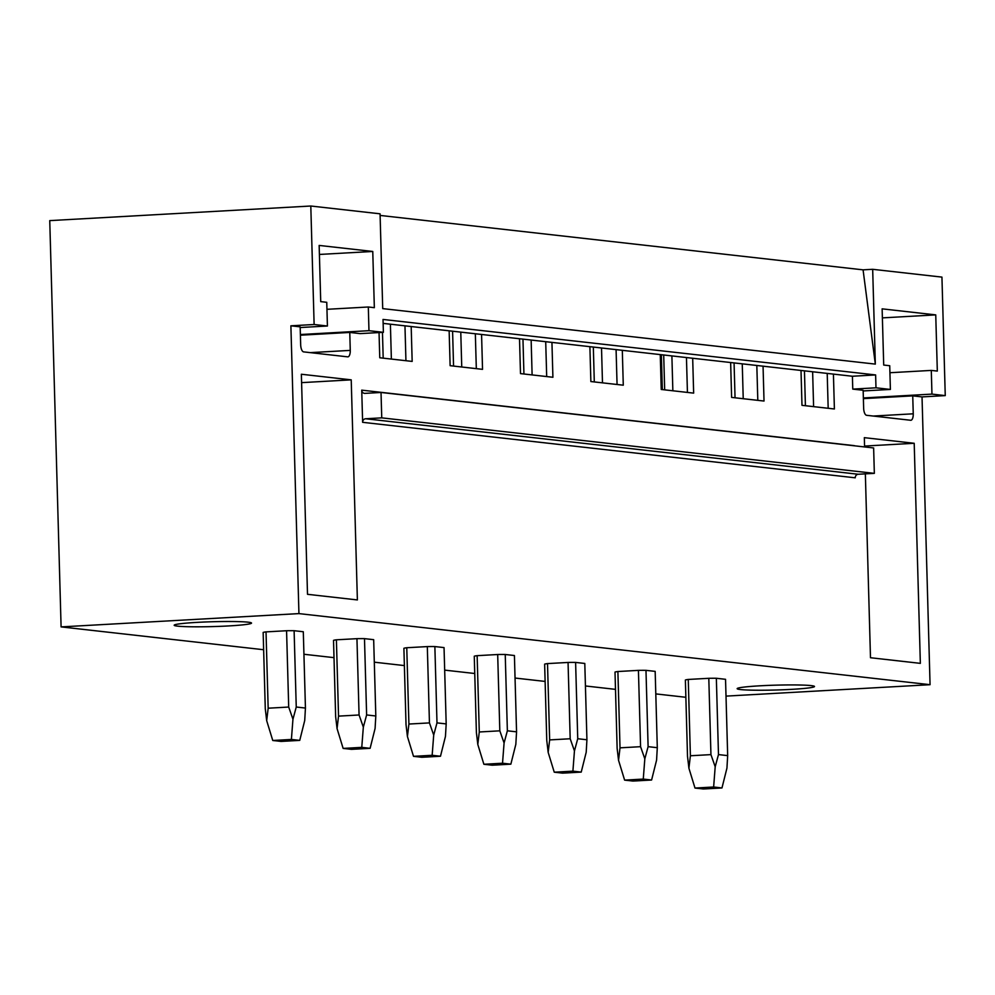 <?xml version="1.0" encoding="UTF-8"?>
<svg xmlns="http://www.w3.org/2000/svg" width="995" height="995" viewBox="0 0 995 995"><rect width="100%" height="100%" fill="white"/><g stroke="black" fill="none" stroke-linecap="round" stroke-linejoin="round"><path stroke-width="1.49" d="M945.25 395.612L922.029 396.905L912.738 395.861L913.248 413.808A6.791 2.761 86.8 0 1 910.848 420.276A6.791 2.761 86.8 0 1 910.661 420.263L866.608 415.301A6.791 2.761 86.8 0 1 863.648 408.224L863.15 390.276L852.765 389.107L852.404 376.247L875.625 374.941L875.986 387.814L890.388 389.431L889.729 365.725L883.709 365.053L882.13 308.848L935.748 314.893L937.315 371.085L931.295 370.414L931.954 394.107L945.25 395.612L941.942 277.108L872.677 269.309L875.326 364.108L382.714 308.612L380.065 213.813L310.801 206.015L49.75 220.616L61.093 626.9L298.935 613.604L290.888 325.813L300.167 326.858L300.677 344.805A6.791 2.761 86.8 0 0 303.637 351.882L347.69 356.844A6.791 2.761 86.8 0 0 347.877 356.857A6.791 2.761 86.8 0 0 350.265 350.389L310.229 352.628M685.866 697.284L655.792 693.901M615.495 689.361L585.421 685.965M545.123 681.426L515.049 678.043M474.752 673.503L444.678 670.12M404.38 665.58L374.307 662.185M333.997 657.645L303.935 654.262M263.625 649.723L61.093 626.9M872.677 269.309L863.075 269.844L380.115 215.43M310.801 206.015L314.121 324.507L290.888 325.813M875.625 374.941L383.025 319.445L383.386 332.318L368.971 330.688L368.312 306.995L374.344 307.666L372.764 251.461L319.159 245.429L320.726 301.634L326.758 302.306L327.417 326.012L314.121 324.507M852.404 376.247L383.137 323.375M763.053 366.172L764.023 401.047L731.611 397.403L730.641 362.528M692.682 358.25L693.652 393.124L661.24 389.468L660.257 354.593M622.31 350.315L623.28 385.189L590.868 381.545L589.886 346.67M551.939 342.392L552.909 377.267L520.497 373.61L519.514 338.735M481.568 334.469L482.538 369.344L450.126 365.687L449.143 330.813M411.184 326.534L412.166 361.409L379.754 357.765L379.045 332.554M383.386 332.318L360.153 333.611L349.767 332.442L350.265 350.389M922.029 396.905L930.064 684.697L298.935 613.604M833.424 374.108L834.395 408.982L801.982 405.326L801.012 370.451M865.351 473.856L870.488 657.732L920.35 663.354L914.206 443.285L864.568 446.058M864.593 446.942L864.332 437.663L914.206 443.285M361.732 390.152L362.628 422.315A3.395 3.097 96.4 0 1 365.638 418.758L381.744 417.863L381.023 392.465L364.929 393.373A3.395 3.097 96.4 0 1 361.732 390.152L854.344 445.648A3.395 3.097 96.4 0 0 854.344 445.785M351.223 379.854L357.379 599.935L307.505 594.313L301.361 374.244L351.223 379.854L301.597 382.64M362.628 422.315L855.24 477.811A3.395 3.097 96.4 0 1 858.237 474.254L874.344 473.359L873.635 447.961L381.023 392.465M874.344 473.359L381.744 417.863M726.002 696.114L930.064 684.697M209.783 626.663A38.693 2.425 178.4 0 0 251.449 622.932A38.693 2.425 178.4 0 0 215.915 621.651A38.693 2.425 178.4 0 0 174.249 625.084A38.693 2.425 178.4 0 0 209.783 626.663M806.609 688.192A38.693 2.425 178.4 0 0 814.42 686.351A38.693 2.425 178.4 0 0 786.995 684.946A38.693 2.425 178.4 0 0 745.044 686.973A38.693 2.425 178.4 0 0 737.233 688.503A38.693 2.425 178.4 0 0 762.369 690.231A38.693 2.425 178.4 0 0 806.609 688.192M286.572 630.731L266.026 631.887A20.36 1.281 178.4 0 0 263.153 632.434L265.279 708.751L266.685 720.666L268.165 708.204L288.699 707.047L286.572 630.731A20.36 1.281 178.4 0 1 294.11 630.706L296.249 707.022L305.44 708.054L304.719 720.517L299.744 740.379L281.1 741.424L272.767 740.491L291.398 739.447L292.953 719.198L288.699 707.047M305.44 708.054L303.301 631.738L294.11 630.706M356.944 638.666L336.397 639.81A20.36 1.281 178.4 0 0 333.524 640.37L335.651 716.686L337.056 728.589L338.536 716.126L359.071 714.982L356.944 638.666A20.36 1.281 178.4 0 1 364.493 638.628L366.62 714.945L375.812 715.99L375.09 728.452L370.115 748.315L351.471 749.347L343.138 748.414L361.77 747.369L363.337 727.121L359.071 714.982M375.812 715.99L373.672 639.673L364.493 638.628M427.315 646.588L406.768 647.733A20.36 1.281 178.4 0 0 403.895 648.292L406.022 724.609L407.428 736.524L408.908 724.049L429.442 722.905L427.315 646.588A20.36 1.281 178.4 0 1 434.865 646.563L436.992 722.88L446.183 723.912L445.462 736.375L440.486 756.237L421.843 757.282L413.51 756.337L432.153 755.292L433.708 735.056L429.442 722.905M446.183 723.912L444.044 647.596L434.865 646.563M497.687 654.511L477.14 655.668A20.36 1.281 178.4 0 0 474.267 656.215L476.394 732.531L477.799 744.447L479.279 731.984L499.813 730.827L497.687 654.511A20.36 1.281 178.4 0 1 505.236 654.486L507.363 730.803L516.554 731.835L515.833 744.31L510.858 764.16L492.214 765.205L483.881 764.272L502.525 763.227L504.079 742.979L499.813 730.827M516.554 731.835L514.415 655.518L505.236 654.486M568.058 662.446L547.511 663.59A20.36 1.281 178.4 0 0 544.638 664.15L546.765 740.467L548.17 752.382L549.65 739.907L570.185 738.763L568.058 662.446A20.36 1.281 178.4 0 1 575.607 662.421L577.734 738.725L586.926 739.77L586.204 752.232L581.229 772.095L562.585 773.14L554.252 772.195L572.896 771.15L574.451 750.914L570.185 738.763M586.926 739.77L584.799 663.454L575.607 662.421M638.429 670.369L617.895 671.525A20.36 1.281 178.4 0 0 615.01 672.073L617.136 748.389L618.542 760.304L620.022 747.842L640.569 746.685L638.429 670.369A20.36 1.281 178.4 0 1 645.979 670.344L648.106 746.66L657.297 747.693L656.576 760.155L651.601 780.018L632.957 781.063L624.624 780.13L643.268 779.085L644.822 758.837L640.569 746.685M657.297 747.693L655.17 671.376L645.979 670.344M708.801 678.304L688.266 679.448A20.36 1.281 178.4 0 0 685.381 680.008L687.508 756.324L688.913 768.227L690.393 755.765L710.94 754.62L708.801 678.304A20.36 1.281 178.4 0 1 716.35 678.267L718.477 754.583L727.668 755.628L726.947 768.09L721.972 787.953L703.328 788.985L694.995 788.052L713.639 787.008L715.194 766.759L710.94 754.62M727.668 755.628L725.542 679.311L716.35 678.267M875.326 364.108L863.075 269.844M661.364 354.717L662.334 389.592M804.445 370.837L805.415 405.711M382.466 332.367L383.187 358.15M452.588 331.198L453.558 366.073M522.96 339.133L523.93 373.996M593.331 347.056L594.301 381.931M663.702 354.979L664.672 389.853M734.074 362.914L735.044 397.789M812.629 371.757L813.599 406.632M827.206 373.399L828.176 408.273M742.258 363.834L743.228 398.709M756.822 365.476L757.804 400.351M671.886 355.899L672.856 390.774M686.45 357.541L687.433 392.416M601.515 347.976L602.485 382.851M616.079 349.618L617.062 384.493M531.143 340.054L532.114 374.928M545.708 341.695L546.69 376.57M460.772 332.119L461.742 366.993M475.336 333.76L476.319 368.635M390.401 324.196L391.371 359.071M404.965 325.838L405.935 360.712M912.738 395.861L863.386 398.622M931.954 394.107L863.361 397.95M875.986 387.814L852.765 389.107M890.388 389.431L863.175 390.948M935.748 314.893L882.391 317.878M931.295 370.414L889.928 372.727M327.417 326.012L300.192 327.529M368.971 330.688L300.39 334.531M349.767 332.442L300.403 335.203M372.764 251.461L319.407 254.446M368.312 306.995L326.945 309.308M718.477 754.583L715.194 766.759M713.639 787.008L721.972 787.953M688.266 679.448L690.393 755.765M694.995 788.052L688.913 768.227M648.106 746.66L644.822 758.837M643.268 779.085L651.601 780.018M617.895 671.525L620.022 747.842M624.624 780.13L618.542 760.304M577.734 738.725L574.451 750.914M572.896 771.15L581.229 772.095M547.511 663.59L549.65 739.907M554.252 772.195L548.17 752.382M507.363 730.803L504.079 742.979M502.525 763.227L510.858 764.16M477.14 655.668L479.279 731.984M483.881 764.272L477.799 744.447M436.992 722.88L433.708 735.056M432.153 755.292L440.486 756.237M406.768 647.733L408.908 724.049M413.51 756.337L407.428 736.524M366.62 714.945L363.337 727.121M361.77 747.369L370.115 748.315M336.397 639.81L338.536 716.126M343.138 748.414L337.056 728.589M296.249 707.022L292.965 719.198M291.398 739.447L299.744 740.379M266.026 631.887L268.165 708.204M272.767 740.491L266.685 720.666M858.237 474.254L365.638 418.758M913.248 413.808L873.2 416.047"/></g></svg>
